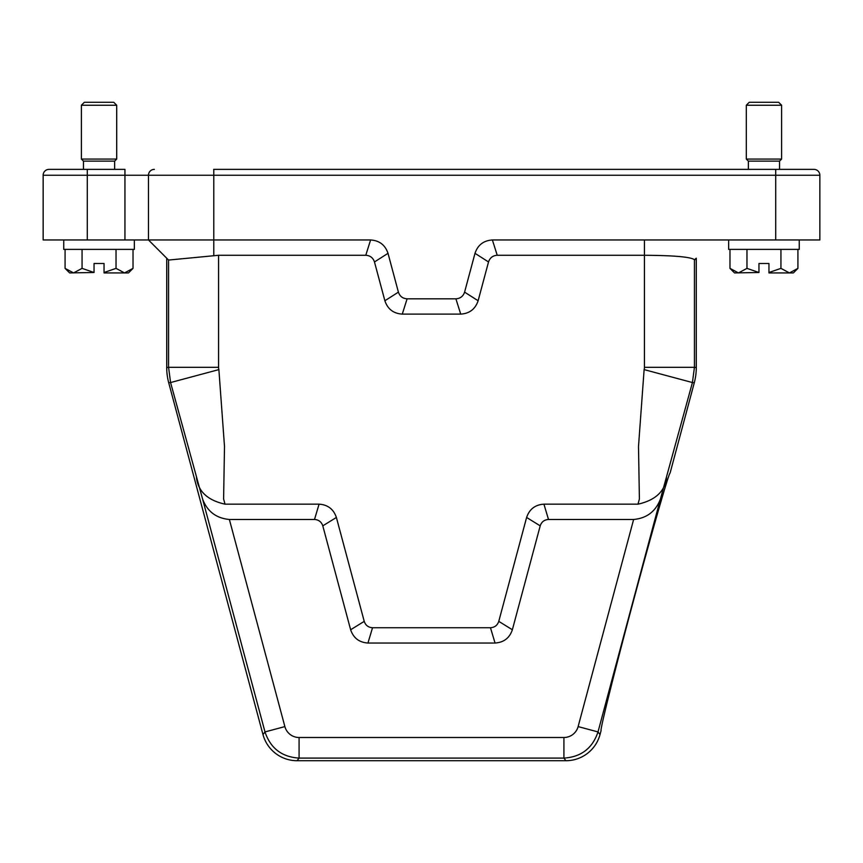 <?xml version="1.0" encoding="UTF-8"?>
<svg xmlns="http://www.w3.org/2000/svg" width="863" height="863" viewBox="0 0 863 863"><rect width="100%" height="100%" fill="white"/><g stroke="black" fill="none" stroke-linecap="round" stroke-linejoin="round"><path stroke-width="1.29" d="M213.646 169.364L813.971 169.364A5.879 5.879 0 0 1 819.85 175.243L819.85 239.968L492.395 239.968L497.228 255.275L644.424 255.275C674.413 255.48 691.08 256.969 694.435 259.752L694.435 367.314L696.279 367.562L696.279 258.21L694.435 259.752M370.605 239.968C379.386 240.529 385.189 244.984 388.005 253.323L374.477 261.953C373.075 257.778 370.173 255.556 365.772 255.275L370.605 239.968L43.15 239.968L43.15 175.243A5.879 5.879 0 0 1 49.029 169.364L124.941 169.364L124.941 175.243L87.282 175.243L87.282 239.968M775.718 239.968L775.718 175.243L148.479 175.243A5.879 5.879 0 0 1 154.358 169.364A5.879 5.879 0 0 0 148.479 175.243L148.479 239.968L168.555 260.054L218.576 255.275L218.576 367.314A8.824 8.824 -7.5 0 0 218.878 369.601L224.499 446.451L223.603 498.933L225.006 504.165L319.073 504.165C327.8 504.736 333.571 509.159 336.387 517.455L364.229 621.36C365.567 625.33 368.339 627.466 372.536 627.735L490.464 627.735C494.65 627.466 497.422 625.341 498.771 621.36L526.613 517.455C529.418 509.159 535.189 504.736 543.927 504.165L637.994 504.165L639.397 498.933L638.501 446.451L644.122 369.601A8.824 8.824 -172.5 0 0 644.424 367.314L644.424 239.968M497.228 255.275C492.838 255.556 489.936 257.778 488.523 261.953L474.995 253.323C477.811 244.984 483.604 240.54 492.395 239.968M388.005 253.323L398.404 292.136C399.806 296.311 402.708 298.533 407.109 298.814L455.891 298.814C460.281 298.533 463.183 296.311 464.596 292.136L478.124 300.756L488.523 261.953M478.124 300.756C475.308 309.094 469.515 313.549 460.723 314.11L455.891 298.814M407.109 298.814L402.277 314.11L460.723 314.11M402.277 314.11C393.496 313.56 387.692 309.105 384.876 300.756L398.404 292.136M374.477 261.953L384.876 300.756M218.576 255.275L365.772 255.275M543.927 504.165L548.512 519.472C544.326 519.742 541.554 521.867 540.206 525.847L512.363 629.753C509.558 638.037 503.787 642.46 495.049 643.032L367.951 643.032C359.213 642.471 353.442 638.037 350.637 629.753L322.794 525.847C321.446 521.867 318.674 519.742 314.488 519.472L229.375 519.472L284.876 726.592A14.714 14.714 -52.5 0 0 299.083 737.498L563.917 737.498L563.917 758.092L299.083 758.092L297.077 760.713L565.923 760.713A35.318 35.307 -127.5 0 0 600.022 734.553L601.09 730.573C599.753 730.767 614.866 670.12 633.334 601.241C651.781 532.363 669.008 472.277 670.076 473.107L694.284 382.784A58.846 58.846 7.5 0 0 696.279 367.562M548.512 519.472L633.625 519.472C646.689 518.275 655.61 511.532 660.357 499.235L598.005 731.932C592.503 748.286 581.144 757.013 563.917 758.092L565.923 760.713M297.077 760.713A35.318 35.307 127.5 0 1 262.978 734.553L168.717 382.784A58.846 58.846 172.5 0 1 166.721 367.562L166.721 258.21M464.596 292.136L474.995 253.323M83.452 161.122L83.452 169.364L114.639 169.364L114.639 161.122L83.452 161.122L81.392 159.062L116.699 159.062L116.699 105.232L81.392 105.232L81.392 159.062M694.284 382.784L692.428 382.546L660.357 499.235M262.978 734.553L264.995 731.932L202.643 499.235L170.572 382.546L168.717 382.784M666.527 477.66C664.855 491.435 655.351 500.27 637.994 504.165M540.206 525.847L526.613 517.455M498.771 621.36L512.363 629.753M372.536 627.735L367.951 643.032M495.049 643.032L490.464 627.735M336.387 517.455L322.794 525.847M350.637 629.753L364.229 621.36M202.643 499.235C207.39 511.532 216.311 518.275 229.375 519.472M314.488 519.472L319.073 504.165M225.006 504.165C207.67 500.313 198.156 491.479 196.473 477.66M284.876 726.592L264.995 731.932C270.497 748.286 281.856 757.013 299.083 758.092L299.083 737.498M694.532 259.968L696.279 258.21M819.85 175.243A5.879 5.879 0 0 0 813.971 169.364A5.879 5.879 0 0 1 819.85 175.243L775.718 175.243L775.718 169.364M81.392 105.232L84.337 102.287L113.754 102.287L116.699 105.232M134.358 239.968L134.358 249.385L63.743 249.385L63.743 239.968M94.045 272.503L69.633 272.924L65.081 268.371L73.571 272.924L82.061 268.371L94.045 272.503L94.045 263.506L104.045 263.506L104.045 272.924L124.531 272.924L133.021 268.371L133.021 249.385M133.021 268.371L128.468 272.924L124.531 272.924L116.03 268.371L116.03 249.385M104.045 272.503L116.03 268.371M82.061 268.371L82.061 249.385M65.081 268.371L65.081 249.385M746.301 105.232L749.246 102.287L778.663 102.287L781.608 105.232L746.301 105.232L746.301 159.062L781.608 159.062L781.608 105.232M781.608 159.062L779.548 161.122L748.361 161.122L746.301 159.062M799.257 239.968L799.257 249.385L728.642 249.385L728.642 239.968M758.955 272.503L734.532 272.924L729.979 268.371L738.469 272.924L746.97 268.371L758.955 272.503L758.955 263.506L768.955 263.506L768.955 272.924L789.429 272.924L797.919 268.371L797.919 249.385M797.919 268.371L793.367 272.924L789.429 272.924L780.939 268.371L780.939 249.385M768.955 272.503L780.939 268.371M746.97 268.371L746.97 249.385M729.979 268.371L729.979 249.385M633.625 519.472L578.124 726.592A14.714 14.714 -127.5 0 1 563.917 737.498M166.721 367.562L168.565 367.314L168.565 260.054M124.941 239.968L124.941 175.243L148.479 175.243A5.879 5.879 0 0 1 154.358 169.364M213.787 169.364L213.787 255.502M578.124 726.592L598.005 731.932L600.022 734.553M87.282 169.364L87.282 175.243L43.15 175.243A5.879 5.879 0 0 1 49.029 169.364M644.424 367.314L694.435 367.314L692.428 382.546L644.122 369.601M218.878 369.601L170.572 382.546L168.565 367.314L218.576 367.314M114.639 161.122L116.699 159.062M748.361 161.122L748.361 169.364M779.548 161.122L779.548 169.364"/></g></svg>

